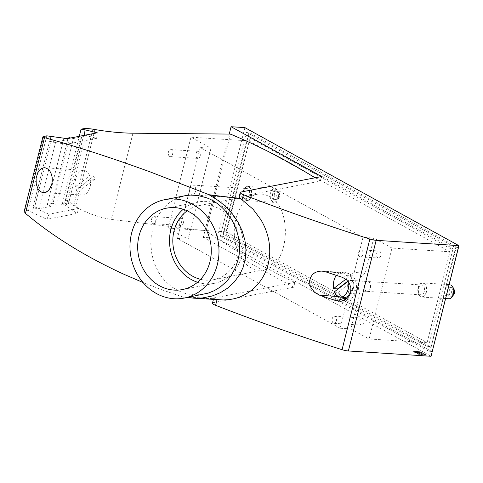 <?xml version="1.0" encoding="UTF-8"?>
<svg xmlns="http://www.w3.org/2000/svg" width="483" height="483" viewBox="0 0 483 483"><rect width="100%" height="100%" fill="white"/><g stroke="black" fill="none" stroke-linecap="round" stroke-linejoin="round"><path stroke-width="0.36" stroke-dasharray="2.42 1.81" d="M336.355 320.929A3.544 2.216 93.7 0 1 334.073 323.332A3.544 2.216 93.7 0 1 332.244 318.659A3.544 2.216 93.7 0 1 334.526 316.256A3.544 2.216 93.7 0 1 336.355 320.929M363.959 322.704A3.544 2.216 93.7 0 1 361.676 325.107A3.544 2.216 93.7 0 1 359.847 320.434A3.544 2.216 93.7 0 1 362.129 318.031A3.544 2.216 93.7 0 1 363.959 322.704M362.854 254.493A3.544 2.216 93.7 0 1 360.572 256.896A3.544 2.216 93.7 0 1 358.736 252.223A3.544 2.216 93.7 0 1 361.024 249.82A3.544 2.216 93.7 0 1 362.854 254.493M315.037 177.804L320.314 181.119L239.942 196.557L239.109 197.07M348.931 293.392L359.672 294.081L350.918 328.941L340.177 328.247L348.931 293.392A14.176 8.863 93.7 0 1 354.19 272.454L364.931 273.143L373.751 238.016L391.961 248.057L449.927 251.776L427.087 342.701L226.086 231.834L248.926 140.909L449.927 251.776M354.19 272.454L363.011 237.322L373.751 238.016M183.329 223.068A3.544 2.216 93.7 0 1 181.04 225.47A3.544 2.216 93.7 0 1 179.211 220.797A3.544 2.216 93.7 0 1 181.499 218.394A3.544 2.216 93.7 0 1 183.329 223.068M155.725 221.299A3.544 2.216 93.7 0 1 153.443 223.695A3.544 2.216 93.7 0 1 151.608 219.028A3.544 2.216 93.7 0 1 153.896 216.626A3.544 2.216 93.7 0 1 155.725 221.299M272.66 193.737A4.939 3.091 -86.3 0 0 274.356 199.992A4.939 3.091 -86.3 0 0 278.395 196.901A4.939 3.091 -86.3 0 0 276.699 190.646A4.939 3.091 -86.3 0 0 272.66 193.737M278.679 197.529L277.369 200.463L275.491 202.087L273.221 202.148L271.301 200.421L270.269 197.607L270.281 193.755L271.386 190.64L273.245 188.66L275.702 188.334L277.816 190.127L278.951 193.689L278.679 197.529M244.887 127.615L217.096 238.258L203.295 237.37L229.244 134.063M220.749 299.889L212.822 298.663L184.983 296.876L184.784 297.667L161.521 289.667L142.998 282.489M212.822 298.663L191.467 297.969M185.973 297.721L184.784 297.667M380.803 255.646A3.544 2.216 93.7 0 1 378.521 258.049A3.544 2.216 93.7 0 1 376.686 253.376A3.544 2.216 93.7 0 1 378.974 250.973A3.544 2.216 93.7 0 1 380.803 255.646M458.295 247.845L455.644 247.676L246.415 132.27L249.174 132.445L458.307 247.803M455.505 250.073L452.74 249.898L247.628 136.755L250.387 136.937L225.966 234.17L431.077 347.307L455.505 250.073L250.387 136.937M424.285 291.497A4.939 3.091 93.7 0 1 421.098 294.847A4.939 3.091 93.7 0 1 418.55 288.333A4.939 3.091 93.7 0 1 421.731 284.988A4.939 3.091 93.7 0 1 424.285 291.497M426.181 292.143A6.78 4.238 93.7 0 1 420.633 296.381A6.78 4.238 93.7 0 1 418.308 287.796A6.78 4.238 93.7 0 1 423.857 283.551A6.78 4.238 93.7 0 1 426.181 292.143M69.492 137.727L53.027 203.258L47.316 204.375L63.774 138.844L65.773 138.452M452.74 249.898L428.318 347.126L223.206 233.989L247.628 136.755M359.672 294.081A14.176 8.863 93.7 0 1 364.931 273.143M366.265 291.146A4.963 3.103 93.7 0 1 364.424 285.55A4.963 3.103 93.7 0 1 367.762 281.498A4.963 3.103 93.7 0 1 368.626 281.758A4.963 3.103 93.7 0 1 370.461 287.355A4.963 3.103 93.7 0 1 367.128 291.4A4.963 3.103 93.7 0 1 366.265 291.146M349.577 290.072A4.963 3.103 93.7 0 1 347.736 284.475A4.963 3.103 93.7 0 1 351.069 280.43A4.963 3.103 93.7 0 1 351.932 280.683A4.963 3.103 93.7 0 1 353.773 286.28A4.963 3.103 93.7 0 1 350.435 290.331A4.963 3.103 93.7 0 1 349.577 290.072M347.875 283.793A4.957 3.097 93.7 0 1 351.322 280.466A4.957 3.097 93.7 0 1 353.628 286.968A4.957 3.097 93.7 0 1 350.688 290.325A4.957 3.097 93.7 0 1 347.875 283.793M66.032 205.565L67.922 200.801L79.043 208.36L77.038 213.414L62.422 203.47L79.29 136.309M67.922 200.801L67.312 200.469L65.646 200.795L68.707 202.878L85.461 136.164L83.179 135.548M83.77 134.938L67.312 200.469M83.324 128.744L64.668 203.029C67.016 202.854 70.029 203.754 73.706 205.728L75.529 206.772C87.725 213.462 99.643 217.676 111.301 219.421L206.102 230.868C234.931 250.912 264.527 268.083 294.871 282.392L293.664 287.216L203.295 237.37M206.102 230.868L230.409 134.087M320.314 181.119L321.455 176.573M248.926 140.909L190.96 137.19L210.98 148.227L200.24 147.538L363.011 237.322M93.811 176.102L89.675 175.836A12.407 7.758 -86.3 0 0 83.722 170.3A12.407 7.758 -86.3 0 0 75.728 178.704A12.407 7.758 -86.3 0 0 75.433 186.728L79.574 186.993L93.811 176.102A12.407 7.758 -86.3 0 1 94.632 179.296L90.496 179.024L76.326 189.867A12.407 7.758 -86.3 0 0 82.134 195.054A12.407 7.758 -86.3 0 0 90.128 186.649A12.407 7.758 -86.3 0 0 90.496 179.024M431.077 347.307L428.318 347.126M235.891 218.811C239.761 205.027 246.674 196.877 256.63 194.359C260.88 193.556 265.016 194.251 269.037 196.436C293.688 208.046 289.263 266.779 263.501 269.931C259.25 270.734 255.121 270.039 251.1 267.854C238.077 261.128 230.826 237.745 235.891 218.811M187.181 210.817A37.746 33.333 78.9 0 1 199.068 205.607A37.746 33.333 78.9 0 1 215.279 206.941A37.746 33.333 78.9 0 1 239.803 245.412A37.746 33.333 78.9 0 1 213.552 279.693A37.746 33.333 78.9 0 1 200.572 279.343M427.087 342.701L369.121 338.981L391.961 248.057M453.507 288.484A4.25 2.657 -86.3 0 0 452.788 287.856A4.25 2.657 -86.3 0 0 452.046 287.639A4.25 2.657 -86.3 0 0 449.305 290.518A4.25 2.657 -86.3 0 0 450.766 295.904A4.25 2.657 -86.3 0 0 451.502 296.127A4.25 2.657 -86.3 0 0 453.042 295.487M449.383 295.813A4.25 2.657 93.7 0 1 447.807 291.02A4.25 2.657 93.7 0 1 450.669 287.548A4.25 2.657 93.7 0 1 451.406 287.771A4.25 2.657 93.7 0 1 452.982 292.565A4.25 2.657 93.7 0 1 450.12 296.037A4.25 2.657 93.7 0 1 449.383 295.813M200.173 156.009A3.544 2.216 93.7 0 1 197.885 158.412A3.544 2.216 93.7 0 1 196.056 153.739A3.544 2.216 93.7 0 1 198.344 151.342A3.544 2.216 93.7 0 1 200.173 156.009M172.57 154.24A3.544 2.216 93.7 0 1 170.282 156.643A3.544 2.216 93.7 0 1 168.452 151.97A3.544 2.216 93.7 0 1 170.74 149.567A3.544 2.216 93.7 0 1 172.57 154.24M243.257 191.256A7.088 4.432 93.7 0 1 247.821 186.456A7.088 4.432 93.7 0 1 251.486 195.796A7.088 4.432 93.7 0 1 246.916 200.602A7.088 4.432 93.7 0 1 243.257 191.256M340.177 328.247L177.4 238.463L188.141 239.151L168.126 228.115L226.086 231.834M200.24 147.538L177.4 238.463M432.297 351.793L223.068 236.386L249.174 132.445M84.948 135.21L96.624 138.349L97.282 132.807M249.415 195.041A4.939 3.091 93.7 0 1 246.227 198.386A4.939 3.091 93.7 0 1 243.68 191.878A4.939 3.091 93.7 0 1 246.861 188.527A4.939 3.091 93.7 0 1 249.415 195.041M251.311 195.681A6.78 4.238 93.7 0 1 245.762 199.926A6.78 4.238 93.7 0 1 243.438 191.34A6.78 4.238 93.7 0 1 248.986 187.096A6.78 4.238 93.7 0 1 251.311 195.681M67.222 138.651L66.557 144.224L96.624 138.349M214.82 299.508L212.78 298.844M75.433 186.728L89.675 175.836M276.844 194.721A2.481 1.552 -86.3 0 0 277.447 197.68A2.481 1.552 -86.3 0 0 279.428 197.076A2.481 1.552 -86.3 0 0 279.723 196.309A2.481 1.552 -86.3 0 0 279.621 194.112A2.481 1.552 -86.3 0 0 278.166 193.061A2.481 1.552 -86.3 0 0 276.844 194.721M65.646 200.795L81.977 135.783M274.435 194.063A4.25 2.657 -86.3 0 0 275.896 199.449A4.25 2.657 -86.3 0 0 276.632 199.666A4.25 2.657 -86.3 0 0 278.866 198.102A4.25 2.657 -86.3 0 0 279.373 196.786A4.25 2.657 -86.3 0 0 279.192 193.019A4.25 2.657 -86.3 0 0 277.912 191.401A4.25 2.657 -86.3 0 0 277.176 191.177A4.25 2.657 -86.3 0 0 274.435 194.063M274.513 199.358A4.25 2.657 93.7 0 1 272.937 194.564A4.25 2.657 93.7 0 1 275.793 191.093A4.25 2.657 93.7 0 1 276.536 191.31A4.25 2.657 93.7 0 1 278.111 196.11A4.25 2.657 93.7 0 1 275.25 199.582A4.25 2.657 93.7 0 1 274.513 199.358M67.711 139.635L50.957 206.344L38.918 208.698L55.678 141.984L67.711 139.635L63.774 138.844M47.316 204.375L50.957 206.344M447.53 290.192A4.939 3.091 -86.3 0 0 449.226 296.447A4.939 3.091 -86.3 0 0 453.265 293.356A4.939 3.091 -86.3 0 0 451.575 287.101A4.939 3.091 -86.3 0 0 447.53 290.192M449.89 284.656L448.121 285.109L446.618 286.54L445.531 288.725L445.006 291.37L445.139 294.056L445.924 296.435L447.222 298.089L448.967 298.802M217.096 238.258L431.059 356.273M246.415 132.27L220.308 236.211L429.532 351.618L455.644 247.676M350.918 328.941L369.121 338.981M94.632 179.296L80.468 190.133L76.326 189.867M294.871 282.392L214.5 297.83L213.727 298.192L213.903 298.76L216.897 300.178M212.466 303.137A7.088 1.564 -165.9 0 1 213.293 302.654L293.664 287.216M419.824 351.69L425.686 354.927L417.964 354.232L412.784 351.31L419.824 351.69L419.908 351.358L425.771 354.594L419.009 354.16L413.007 351.117L419.908 351.358M343.322 297.329L342.296 296.767L338.154 296.502L342.296 296.767A12.407 7.758 93.7 0 1 337.768 289.232M336.385 275.376A12.407 7.758 93.7 0 1 338.299 273.493L342.441 273.758A12.407 7.758 93.7 0 1 346.027 272.647A12.407 7.758 93.7 0 1 348.195 273.293L325.753 271.857L348.195 273.293L350.755 274.706L342.254 277.29M419.371 352.85L419.914 352.97L419.455 352.518A1.54 0.338 -165.9 0 0 417.276 352.288L417.191 352.62A1.54 0.338 -165.9 0 1 419.371 352.85L419.455 352.518M417.215 352.711L417.3 352.379L417.215 352.711A1.54 0.338 -165.9 0 1 417.191 352.62M419.999 352.632L422.009 352.711L421.719 353.085L421.804 352.753M419.914 352.97L421.719 353.085M417.221 352.741L415.664 352.548L414.444 351.672L419.775 352.016L419.86 351.678L422.009 352.711M421.925 353.043L420.5 352.21L420.584 351.878M417.306 352.409L415.748 352.21L414.323 351.376L419.86 351.678M346.746 298.899L349.903 298.772C358.175 296.858 358.827 278.54 350.755 274.706M350.272 293.948A12.407 7.758 -86.3 0 0 352.765 281.191L338.565 292.052A12.407 7.758 -86.3 0 0 344.439 297.401M342.441 273.758L338.299 273.493A12.407 7.758 -86.3 0 1 341.886 272.382A12.407 7.758 -86.3 0 1 347.772 277.749L351.908 278.015A12.407 7.758 -86.3 0 0 346.027 272.647A12.407 7.758 -86.3 0 0 342.441 273.758M351.908 278.015L347.881 281.1M187.573 297.413L184.983 296.876M79.043 208.36L48.976 214.235L46.96 219.318L77.038 213.414M418.127 287.717A7.088 4.432 93.7 0 1 422.691 282.911A7.088 4.432 93.7 0 1 426.356 292.257A7.088 4.432 93.7 0 1 421.786 297.057A7.088 4.432 93.7 0 1 418.127 287.717M195.44 191.576A4.939 3.091 93.7 0 1 192.258 194.921A4.939 3.091 93.7 0 1 189.704 188.412A4.939 3.091 93.7 0 1 192.886 185.061A4.939 3.091 93.7 0 1 195.44 191.576M432.182 351.787L429.532 351.618M225.966 234.17L223.206 233.989M454.491 290.567A2.481 1.552 -86.3 0 0 453.036 289.516A2.481 1.552 -86.3 0 0 451.714 291.177A2.481 1.552 -86.3 0 0 452.317 294.141A2.481 1.552 -86.3 0 0 454.298 293.531M55.678 141.984L51.162 141.308L34.698 206.845L33.031 207.171L48.976 214.235M34.698 206.845L38.918 208.698M53.027 203.258L56.668 205.227L68.707 202.878M190.96 137.19L168.126 228.115M210.98 148.227L188.141 239.151M56.668 205.227L73.428 138.518L85.461 136.164M79.574 186.993A12.407 7.758 -86.3 0 0 80.468 190.133M64.668 203.029L62.422 203.47M46.815 135.838L28.135 210.208L24.79 210.878L24.168 211.415M28.135 210.208L31.745 212.303L46.96 219.318M51.162 141.308L49.495 141.634L50.16 141.767L66.557 144.224M33.031 207.171L49.495 141.634M223.068 236.386L220.308 236.211M70.717 137.975L73.428 138.518M352.765 281.191L348.629 280.925L348.08 281.341M348.798 282.32A12.407 7.758 -86.3 0 0 348.629 280.925M338.565 292.052L334.423 291.786M184.802 195.754L176.434 198.453L169.195 202.8L163.562 207.962L157.802 215.919L153.654 225.199L151.3 235.378L150.781 243.861L151.873 254.523L154.596 264.038L158.786 272.647L164.317 280.17L171.054 286.401L178.68 291.026L186.39 293.785L195.126 294.968L203.838 294.232M50.781 136.502L50.16 141.767M33.647 207.503L31.745 212.303M197.529 282.247A41.466 36.617 -101.1 0 0 214.265 283.346A41.466 36.617 -101.1 0 0 243.106 245.684A41.466 36.617 -101.1 0 0 216.161 203.421A41.466 36.617 -101.1 0 0 198.356 201.954A41.466 36.617 -101.1 0 0 183.262 209.272M419.775 352.016L420.5 352.21M418.236 352.747L419.425 353.182L418.236 352.747M420.15 353.278L420.222 352.916L420.15 353.278A1.54 0.338 -165.9 0 1 420.174 353.369A1.54 0.338 -165.9 0 1 417.994 353.139L418.079 352.807A1.54 0.338 -165.9 0 0 420.258 353.037L420.174 353.369M420.138 353.248L420.433 352.874L421.792 353.115A3.2 0.706 -165.9 0 1 422.42 353.743A3.2 0.706 -165.9 0 1 420.198 353.87A3.2 0.706 -165.9 0 1 416.805 352.795L418.079 352.807M421.792 353.115L421.707 353.447L420.349 353.206M421.707 353.447A3.2 0.706 -165.9 0 1 422.335 354.081A3.2 0.706 -165.9 0 1 420.113 354.208A3.2 0.706 -165.9 0 1 416.72 353.127L416.901 352.644M417.994 353.139L416.817 352.982M418.32 352.415L419.51 352.85L418.32 352.415M416.805 352.795L416.72 353.127M345.876 279.198L347.772 277.749M241.083 192.011L239.942 196.557M348.165 283.817A4.939 3.091 93.7 0 1 351.346 280.466A4.939 3.091 93.7 0 1 353.894 286.98A4.939 3.091 93.7 0 1 350.712 290.325A4.939 3.091 93.7 0 1 348.165 283.817M94.934 129.529L75.529 206.772M132.958 133.193L111.301 219.421M214.5 297.83L213.293 302.654M420.79 351.956L420.874 351.618M425.831 354.733L425.915 354.401M425.686 354.927L425.771 354.594M412.923 351.449L413.007 351.117M417.964 354.232L418.049 353.894M421.822 352.94L421.907 352.608M413.062 351.256L413.146 350.924M417.016 352.783L417.101 352.451M416.388 352.741L416.467 352.409M415.664 352.548L415.748 352.21M418.924 354.492L419.009 354.16M73.706 205.728L92.935 129.178M43.693 136.441L25.007 210.823M420.977 353.248L421.061 352.91M417.445 353.019L417.529 352.687M414.444 351.672L414.529 351.34M414.342 351.817L414.426 351.479M334.073 323.332L361.676 325.107M153.443 223.695L181.04 225.47M360.572 256.896L378.521 258.049M351.069 280.43L367.762 281.498M421.731 284.988L351.322 280.466M83.722 170.3L44.696 167.794M256.63 194.359L199.068 205.607M450.669 287.548L452.046 287.639M170.282 156.643L197.885 158.412M247.821 186.456L275.02 188.201M275.793 191.093L277.176 191.177M213.685 298.283L213.401 299.418M426.048 354.54L425.964 354.872M321.944 271.102L341.886 272.382M349.903 298.772L343.057 300.849M412.868 350.978L412.784 351.31M449.172 284.614L422.691 282.911M192.258 194.921L246.227 198.386M279.428 197.076L278.866 198.102M214.265 283.346L182.435 289.565M419.51 352.85L419.425 353.182M416.696 352.687L416.612 353.025M422.42 353.743L422.335 354.081M414.323 351.376L414.239 351.715M418.018 352.475L417.934 352.807M279.621 194.112L279.192 193.019M82.134 195.054L43.367 192.566M153.896 216.626L181.499 218.394M192.886 185.061L246.861 188.527M275.25 199.582L276.632 199.666M361.024 249.82L378.974 250.973M263.501 269.931L213.552 279.693M350.435 290.331L367.128 291.4M170.74 149.567L198.344 151.342M445.658 298.591L421.786 297.057M198.356 201.954L166.526 208.173M350.688 290.325L421.098 294.847M246.916 200.602L274.096 202.347M450.12 296.037L451.502 296.127M334.526 316.256L362.129 318.031"/><path stroke-width="0.72" d="M231.085 126.727L244.887 127.615L458.85 245.63L376.166 240.323A7.088 1.564 -165.9 0 1 369.851 239.049A584.78 128.858 -165.9 0 1 243.402 194.679A7.088 1.564 -165.9 0 1 240.262 192.494A7.088 1.564 -165.9 0 1 241.083 192.011L321.455 176.573L231.085 126.727L229.244 134.063M240.262 192.494L239.097 197.203L240.612 198.73L209.006 194.709L150.503 172.026C111.036 157.651 75.698 146.198 44.484 137.655L25.46 213.401L28.678 216.058C55.587 238.149 87.604 257.668 124.729 274.628L142.998 282.489M243.402 194.679L242.104 199.829L240.612 198.73M191.467 297.969L185.973 297.721M44.484 137.655L42.981 136.701L46.815 135.838L67.222 138.651L97.282 132.807L85.05 129.842L84.428 135.071L82.104 135.258L83.179 135.548M315.037 177.804C287.433 160.664 259.226 146.089 230.409 134.087L132.958 133.193C120.901 133.048 108.228 131.823 94.934 129.529L92.935 129.178C88.92 128.563 85.714 128.412 83.324 128.744L81.084 129.178L85.05 129.842M65.773 138.452L69.492 137.727L70.717 137.975M79.29 136.309L81.084 129.178M51.79 184.186L52.297 180.841L52.17 177.454L51.433 174.272L49.918 171.187L47.938 169.062L45.631 167.933L43.53 167.843L41.055 168.839L37.837 172.594L36.098 178.167L36.237 184.228L38.169 189.179L39.817 191.057L41.743 192.216L43.856 192.578L45.631 192.246L47.527 191.226L49.447 189.276L51.79 184.186M200.572 279.343A37.746 33.333 78.9 0 1 197.342 278.359A37.746 33.333 78.9 0 1 173.282 247.205A37.746 33.333 78.9 0 1 187.181 210.817M458.403 247.857L432.182 351.787M84.428 135.071L84.948 135.21M325.753 271.857L321.829 271.09L318.297 271.361L314.994 272.599L312.41 274.634L310.491 277.568L309.621 281.058L309.887 284.716L311.137 288.055L314.868 292.577L319.855 295.324L338.154 296.502L319.855 295.324A584.78 128.858 -165.9 0 0 336.355 300.764L340.823 301.283L345.103 299.991L348.702 296.852L350.658 292.686L350.893 287.729L349.33 283.177L346.287 279.53L342.254 277.29A584.78 128.858 -165.9 0 1 325.753 271.857L325.753 271.857M209.006 194.709L219.246 201.145L226.334 207.122L232.619 214.114L237.968 222.059L242.116 230.741L244.929 240.329L245.968 249.216L245.473 258.031L243.094 267.407L239.864 274.314L234.37 281.939L227.819 288.013L220.333 292.716L212.182 296.001L202.256 297.993L193.598 298.15L223.2 299.979L228.435 299.72L233.657 298.838C243.13 296.665 251.275 291.696 258.109 283.938C267.944 271.917 271.537 257.608 268.892 241.017C267.479 233.361 264.811 226.267 260.892 219.729L253.14 209.296L242.104 199.829M458.85 245.63L431.059 356.273L348.376 350.966A7.088 1.564 -165.9 0 1 342.055 349.698A584.78 128.858 -165.9 0 1 215.605 305.322L216.897 300.178L214.82 299.508M164.631 288.097A41.466 36.617 -101.1 0 0 182.435 289.565A41.466 36.617 -101.1 0 0 211.276 251.903A41.466 36.617 -101.1 0 0 184.337 209.64A41.466 36.617 -101.1 0 0 166.526 208.173A41.466 36.617 -101.1 0 0 137.685 245.835A41.466 36.617 -101.1 0 0 164.631 288.097M162.566 296.314A50.147 44.285 -101.1 0 0 184.101 298.089A50.147 44.285 -101.1 0 0 218.98 252.537A50.147 44.285 -101.1 0 0 186.402 201.429A50.147 44.285 -101.1 0 0 164.866 199.654A50.147 44.285 -101.1 0 0 129.981 245.201A50.147 44.285 -101.1 0 0 162.566 296.314M81.977 135.783L82.104 135.258M445.658 298.591L449.226 298.808L450.742 298.349L452.432 296.64L453.549 293.984L453.851 290.524L453.048 287.252L451.466 285.242L449.172 284.614M215.605 305.322A7.088 1.564 -165.9 0 1 212.466 303.137L213.401 299.418M346.746 298.899L343.322 297.329M337.768 289.232A12.407 7.758 93.7 0 1 337.702 288.882L333.56 288.617A12.407 7.758 93.7 0 1 336.385 275.376M348.08 281.341L334.423 291.786A12.407 7.758 -86.3 0 0 340.298 297.136L344.439 297.401A12.407 7.758 -86.3 0 0 350.272 293.948M347.881 281.1L337.702 288.882M208.934 195.005L233.645 197.625M193.598 298.15L187.573 297.413M453.042 295.487A4.25 2.657 -86.3 0 0 453.736 294.558L454.298 293.531A2.481 1.552 -86.3 0 0 454.594 292.764A2.481 1.552 -86.3 0 0 454.491 290.567L454.062 289.48A4.25 2.657 -86.3 0 0 453.507 288.484M453.736 294.558A4.25 2.657 -86.3 0 0 454.243 293.241A4.25 2.657 -86.3 0 0 454.062 289.48M42.909 136.816L24.168 211.415L25.46 213.401M340.298 297.136A12.407 7.758 -86.3 0 0 348.798 282.32M184.101 298.089L208.179 293.133L214.386 290.615L220.133 287.131L226.944 281.052L231.206 275.588L235.613 267.28L237.847 260.482C244.827 235.33 228.942 205.329 205.993 197.595L197.613 195.464L190.332 195.096L185.575 195.615L164.866 199.654M183.262 209.272A41.466 36.617 -101.1 0 0 170.257 249.059A41.466 36.617 -101.1 0 0 196.454 281.879A41.466 36.617 -101.1 0 0 197.529 282.247M333.56 288.617L345.876 279.198M369.851 239.049L342.055 349.698M344.856 298.18L336.355 300.764M376.166 240.323L348.376 350.966"/></g></svg>
